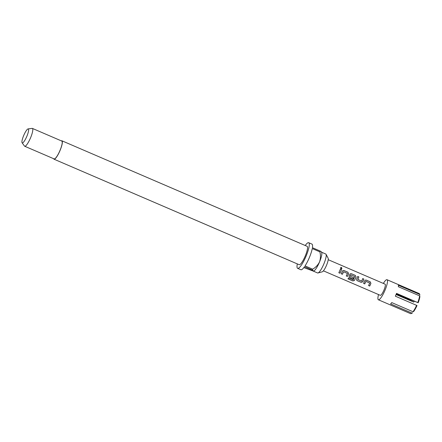 <?xml version="1.0" encoding="UTF-8"?>
<svg xmlns="http://www.w3.org/2000/svg" width="442" height="442" viewBox="0 0 442 442"><rect width="100%" height="100%" fill="white"/><g stroke="black" fill="none" stroke-linecap="round" stroke-linejoin="round"><path stroke-width="0.66" d="M341.881 268.559L341.473 267.399L340.627 268.018L341.152 268.637L341.937 268.504M341.898 268.543L341.417 267.465L340.677 267.548M321.621 252.233L325.76 254.012A10.315 2.177 113.3 0 1 326.036 254.283L328.13 258.178A7.531 1.591 113.3 0 1 326.577 265.134A7.531 1.591 113.3 0 1 322.257 271.819L317.991 272.979A10.315 2.177 113.3 0 1 317.605 272.963L313.295 271.112M326.036 254.283A10.315 2.177 113.3 0 1 323.909 263.813A10.315 2.177 113.3 0 1 317.991 272.979M61.322 140.865A10.011 2.111 113.3 0 1 61.919 140.794A10.011 2.111 113.3 0 1 60.123 150.302A10.011 2.111 113.3 0 1 54.001 159.186A10.011 2.111 113.3 0 1 53.648 158.706M61.919 140.794L307.113 246.321A10.011 2.111 113.3 0 1 305.317 255.83A10.011 2.111 113.3 0 1 299.195 264.714L54.001 159.186M28.067 128.909L32.111 128.379A9.707 2.05 113.3 0 1 32.377 128.407A9.707 2.05 113.3 0 1 30.631 137.633A9.707 2.05 113.3 0 1 24.697 146.247A9.707 2.05 113.3 0 1 24.492 146.075L22.1 142.777A7.608 1.608 113.3 0 1 23.625 135.683A7.608 1.608 113.3 0 1 28.067 128.909A7.608 1.608 113.3 0 1 26.912 136.158A7.608 1.608 113.3 0 1 22.1 142.777M32.377 128.407L61.797 141.07A9.707 2.05 113.3 0 1 60.057 150.297A9.707 2.05 113.3 0 1 54.123 158.91L24.697 146.247M305.229 245.509A13.956 2.945 113.3 0 1 308.671 242.697A13.956 2.945 113.3 0 1 306.168 255.951A13.956 2.945 113.3 0 1 297.637 268.338L300.908 269.742A13.956 2.945 113.3 0 0 304.494 266.725L312.124 270.012C313.439 270.747 313.853 271.117 313.361 271.123L313.77 271.051A10.315 2.177 -66.7 0 0 319.549 261.935A10.315 2.177 -66.7 0 0 321.737 252.548L321.544 252.034M297.637 268.338A13.956 2.945 113.3 0 1 297.311 263.902M303.847 267.609L313.361 271.123M312.124 270.012A13.956 2.945 -66.7 0 0 312.671 269.195L305.046 265.913A13.956 2.945 113.3 0 0 309.439 257.36A13.956 2.945 113.3 0 0 312.262 248.581L319.886 251.863A13.956 2.945 -66.7 0 0 320.041 250.99L312.411 247.708A13.956 2.945 113.3 0 0 311.942 244.1L308.671 242.697M417.773 302.527A10.923 2.304 -66.7 0 0 418.994 298.847A10.923 2.304 -66.7 0 0 419.613 295.864L419.883 296.576A10.315 2.177 -66.7 0 1 419.309 299.35A10.315 2.177 -66.7 0 1 418.187 302.742L396.524 293.383A10.923 2.304 113.3 0 1 395.358 296.179L417.021 305.538A10.315 2.177 -66.7 0 1 413.684 311.472L413.005 311.737L391.75 302.588A10.923 2.304 113.3 0 1 390.601 303.908L411.856 313.052L412.535 312.787A10.315 2.177 -66.7 0 1 411.85 313.262L411.093 313.582A10.923 2.304 -66.7 0 0 411.856 313.052M378.545 294.571A10.923 2.304 -66.7 0 0 378.391 299.786A10.923 2.304 -66.7 0 0 382.518 295.322A10.923 2.304 -66.7 0 0 386.844 285.013A10.923 2.304 -66.7 0 0 387.026 279.72A10.923 2.304 -66.7 0 0 383.347 283.421M378.391 299.786L410.535 313.621A10.923 2.304 -66.7 0 0 411.093 313.582M413.005 311.737A10.923 2.304 -66.7 0 0 416.607 305.323M396.352 293.814L418.187 302.742M370.225 281.819L366.219 280.095L365.18 280.173L364.772 280.709A6.066 1.282 -66.7 0 1 363.584 283.399L364.727 283.891A6.066 1.282 -66.7 0 0 365.854 281.355L369.705 283.013A6.066 1.282 -66.7 0 1 368.578 285.549L369.722 286.04A6.066 1.282 -66.7 0 0 370.91 283.35L370.225 281.819L366.175 280.129L365.142 280.2M357.865 279.482A6.066 1.282 -66.7 0 0 358.854 276.924L357.711 276.432A6.066 1.282 -66.7 0 1 356.65 279.145L356.6 280.001L357.213 280.653L361.219 282.377L362.788 281.786A6.066 1.282 -66.7 0 0 363.854 279.079L362.711 278.582A6.066 1.282 -66.7 0 1 361.716 281.14L357.843 279.466A5.945 1.254 -66.7 0 0 358.816 276.963L357.7 276.477M347.987 278.858L352.793 280.924L354.385 280.51A6.066 1.282 -66.7 0 0 356.037 276.946L355.346 275.416L351.34 273.692L350.307 273.769L349.893 274.305A6.066 1.282 -66.7 0 1 349.213 275.941L349.163 276.803L349.777 277.454L353.053 278.869A6.066 1.282 -66.7 0 0 353.594 277.736L350.302 276.228A6.066 1.282 -66.7 0 0 350.854 274.896L354.705 276.554A6.066 1.282 -66.7 0 1 353.186 279.83L348.545 277.919A6.066 1.282 -66.7 0 1 347.987 278.858M347.909 272.217L343.904 270.493L342.87 270.57L342.456 271.101A6.066 1.282 -66.7 0 1 341.268 273.797L342.412 274.289A6.066 1.282 -66.7 0 0 343.539 271.753L347.395 273.41A6.066 1.282 -66.7 0 1 346.268 275.946L347.412 276.438A6.066 1.282 -66.7 0 0 348.6 273.747L347.909 272.217L343.865 270.526L342.826 270.598M339.975 273.239A6.066 1.282 -66.7 0 0 341.539 269.476L340.395 268.979A6.066 1.282 -66.7 0 1 338.826 272.742L339.964 273.195A5.945 1.254 -66.7 0 0 341.5 269.51L340.379 269.029M323.417 270.841L380.308 295.328A6.066 1.282 -66.7 0 0 382.601 292.847A6.066 1.282 -66.7 0 0 385.004 287.118A6.066 1.282 -66.7 0 0 385.109 284.178L328.213 259.692M340.71 267.498L340.627 268.018M414.182 301.245A10.315 2.177 -66.7 0 0 413.778 302.107L408.878 299.527L396.247 294.09M396.071 294.521L413.778 302.107M419.53 293.991A10.923 2.304 -66.7 0 1 419.624 294.383L419.9 295.096A10.315 2.177 -66.7 0 0 419.812 294.759L419.53 293.991A10.923 2.304 -66.7 0 0 419.176 293.554L387.026 279.72M419.624 294.383L398.375 285.234A10.923 2.304 113.3 0 1 398.358 286.714L419.613 295.864M321.279 252.106C321.77 252.1 321.356 251.725 320.041 250.99M319.886 251.863C320.737 255.277 320.621 258.631 319.549 261.935C317.947 265.034 315.654 267.454 312.671 269.195M338.843 272.714L339.964 273.195M348.6 273.747L347.871 272.25M347.412 276.438L347.401 276.394A5.945 1.254 -66.7 0 0 348.567 273.758M346.279 275.913L347.401 276.394M342.412 274.289L342.406 274.244A5.945 1.254 -66.7 0 0 343.511 271.764M341.285 273.764L342.406 274.244M348.031 278.791L352.793 280.924M352.804 280.847L354.385 280.51M354.385 280.455A5.945 1.254 -66.7 0 0 356.003 276.957L356.037 276.946M356.003 276.957L355.346 275.416M355.307 275.449L351.34 273.692M351.302 273.725L350.263 273.802M349.147 276.753L349.777 277.454M349.766 277.416L353.053 278.869M353.048 278.825A5.945 1.254 -66.7 0 0 353.572 277.725M350.279 276.211A5.945 1.254 -66.7 0 0 350.821 274.907L350.854 274.896M363.854 279.079L362.694 278.631M362.788 281.786L362.772 281.764A5.945 1.254 -66.7 0 0 363.81 279.112M361.219 282.377L362.772 281.764M357.213 280.653L361.208 282.339M356.583 279.957L357.202 280.615M370.91 283.35L370.181 281.852M369.722 286.04L369.716 285.996A5.945 1.254 -66.7 0 0 370.877 283.361M368.595 285.515L369.716 285.996M364.727 283.891L364.716 283.847A5.945 1.254 -66.7 0 0 365.821 281.366M363.6 283.366L364.716 283.847"/></g></svg>

